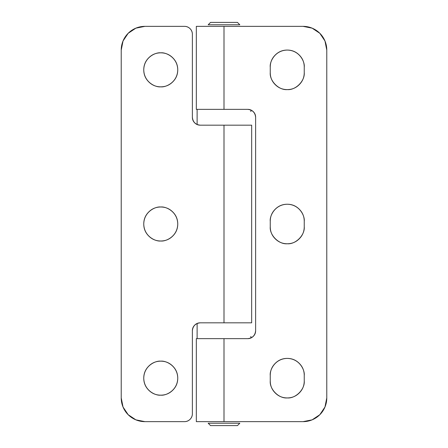 <?xml version="1.0" encoding="UTF-8"?>
<svg xmlns="http://www.w3.org/2000/svg" width="448" height="448" viewBox="0 0 448 448"><rect width="100%" height="100%" fill="white"/><g stroke="black" fill="none" stroke-linecap="round" stroke-linejoin="round"><path stroke-width="0.67" d="M148.736 390.186C152.051 393.501 156.061 395.164 160.754 395.164C155.781 395.847 143.987 390.746 143.758 378.162C143.987 365.585 155.781 360.483 160.754 361.166C165.446 361.166 169.45 362.824 172.771 366.145C176.092 369.466 177.75 373.47 177.75 378.162C177.75 382.861 176.092 386.865 172.771 390.186C169.45 393.501 165.446 395.164 160.754 395.164C156.061 395.164 152.051 393.501 148.736 390.186C145.415 386.865 143.758 382.861 143.758 378.162C143.758 373.47 145.415 369.466 148.736 366.145C152.051 362.824 156.061 361.166 160.754 361.166C156.061 361.166 152.051 362.824 148.736 366.145M148.736 236.018C152.051 239.338 156.061 240.996 160.754 240.996C155.781 241.679 143.987 236.583 143.758 224C143.987 211.417 155.781 206.321 160.754 207.004C165.446 207.004 169.45 208.662 172.771 211.982C176.092 215.298 177.75 219.307 177.75 224C177.75 228.693 176.092 232.702 172.771 236.018C169.45 239.338 165.446 240.996 160.754 240.996C156.061 240.996 152.051 239.338 148.736 236.018C145.415 232.702 143.758 228.693 143.758 224C143.758 219.307 145.415 215.298 148.736 211.982C152.051 208.662 156.061 207.004 160.754 207.004C156.061 207.004 152.051 208.662 148.736 211.982C145.415 215.298 143.758 219.307 143.758 224M148.736 81.855C152.051 85.176 156.061 86.834 160.754 86.834C155.781 87.517 143.987 82.415 143.758 69.838C143.987 57.254 155.781 52.153 160.754 52.836C165.446 52.836 169.45 54.499 172.771 57.814C176.092 61.135 177.75 65.139 177.75 69.838C177.75 74.53 176.092 78.534 172.771 81.855C169.45 85.176 165.446 86.834 160.754 86.834C156.061 86.834 152.051 85.176 148.736 81.855C145.415 78.534 143.758 74.53 143.758 69.838C143.758 65.139 145.415 61.135 148.736 57.814C152.051 54.499 156.061 52.836 160.754 52.836C156.061 52.836 152.051 54.499 148.736 57.814M251.67 125.177L224 125.177L224 322.823L251.658 322.823L251.67 125.177L200.284 125.177C198.1 125.177 196.235 124.404 194.69 122.858C193.15 121.318 192.377 119.454 192.377 117.27L192.377 34.261C192.377 32.077 191.604 30.212 190.058 28.666C188.518 27.126 186.654 26.354 184.47 26.354L144.939 26.354L135.867 28.157L128.173 33.298L123.026 40.992L121.223 50.07L121.223 397.93L123.026 407.008L128.173 414.702L135.867 419.843L144.939 421.646L184.47 421.646C186.654 421.646 188.518 420.874 190.058 419.334C191.604 417.788 192.377 415.923 192.377 413.739L192.377 330.73C192.377 328.546 193.15 326.682 194.69 325.142C196.235 323.596 198.1 322.823 200.284 322.823L224 322.823L224 125.177L200.284 125.177C195.513 124.673 192.881 122.041 192.377 117.27C192.377 119.454 193.15 121.318 194.69 122.858C196.235 124.404 198.1 125.177 200.284 125.177M192.377 330.73C192.881 325.959 195.513 323.327 200.284 322.823C198.1 322.823 196.235 323.596 194.69 325.142C193.15 326.682 192.377 328.546 192.377 330.73L192.377 413.739A7.907 7.907 0 0 1 184.47 421.646L144.939 421.646A23.716 23.716 0 0 1 121.223 397.93L121.223 50.07L123.026 40.992M121.223 50.07A23.716 23.716 0 0 1 144.939 26.354L184.47 26.354A7.907 7.907 0 0 1 192.377 34.261L192.377 117.27M200.284 322.823L251.434 322.823M160.754 52.836C165.726 52.153 177.52 57.254 177.75 69.838C177.52 82.415 165.726 87.517 160.754 86.834M160.754 207.004C165.726 206.321 177.52 211.417 177.75 224C177.52 236.583 165.726 241.679 160.754 240.996M160.754 361.166C165.726 360.483 177.52 365.585 177.75 378.162C177.52 390.746 165.726 395.847 160.754 395.164M299.264 392.952C302.585 389.631 304.242 385.627 304.242 380.934C305.004 389.34 295.658 398.692 287.246 397.93C282.554 397.93 278.55 396.267 275.229 392.952C271.908 389.631 270.25 385.627 270.25 380.934L270.25 375.396C270.25 370.703 271.908 366.699 275.229 363.378C278.55 360.058 282.554 358.4 287.246 358.4C291.939 358.4 295.949 360.058 299.264 363.378C302.585 366.699 304.242 370.703 304.242 375.396L304.242 380.934C304.242 385.627 302.585 389.631 299.264 392.952C295.949 396.267 291.939 397.93 287.246 397.93C278.835 398.692 269.489 389.34 270.25 380.934C270.25 385.627 271.908 389.631 275.229 392.952M299.264 238.784C302.585 235.469 304.242 231.459 304.242 226.766C305.004 235.178 295.658 244.524 287.246 243.762C282.554 243.762 278.55 242.105 275.229 238.784C271.908 235.469 270.25 231.459 270.25 226.766L270.25 221.234C270.25 216.541 271.908 212.531 275.229 209.216C278.55 205.895 282.554 204.238 287.246 204.238C291.939 204.238 295.949 205.895 299.264 209.216C302.585 212.531 304.242 216.541 304.242 221.234L304.242 226.766C304.242 231.459 302.585 235.469 299.264 238.784C295.949 242.105 291.939 243.762 287.246 243.762C278.835 244.524 269.489 235.178 270.25 226.766C270.25 231.459 271.908 235.469 275.229 238.784M299.264 84.622C302.585 81.301 304.242 77.297 304.242 72.604C305.004 81.01 295.658 90.362 287.246 89.6C282.554 89.6 278.55 87.942 275.229 84.622C271.908 81.301 270.25 77.297 270.25 72.604L270.25 67.066C270.25 62.373 271.908 58.369 275.229 55.048C278.55 51.733 282.554 50.07 287.246 50.07C291.939 50.07 295.949 51.733 299.264 55.048C302.585 58.369 304.242 62.373 304.242 67.066L304.242 72.604C304.242 77.297 302.585 81.301 299.264 84.622C295.949 87.942 291.939 89.6 287.246 89.6C278.835 90.362 269.489 81.01 270.25 72.604C270.25 77.297 271.908 81.301 275.229 84.622M247.716 109.362C252.487 109.866 255.119 112.504 255.623 117.27C255.623 115.086 254.85 113.226 253.31 111.681C251.765 110.135 249.9 109.362 247.716 109.362L196.33 109.362L196.33 26.354L196.33 109.362L247.716 109.362C249.9 109.362 251.765 110.135 253.31 111.681C254.85 113.226 255.623 115.086 255.623 117.27L255.623 330.73C255.623 332.914 254.85 334.774 253.31 336.319C251.765 337.865 249.9 338.638 247.716 338.638L224 338.638L224 421.646L303.061 421.646L312.133 419.843L319.827 414.702L324.974 407.008L326.777 397.93L326.777 50.07L324.974 40.992L319.827 33.298L312.133 28.157L303.061 26.354L224 26.354L224 109.362L224 26.354L196.33 26.354L303.061 26.354A23.716 23.716 0 0 1 326.777 50.07L326.777 397.93L324.974 407.008M326.777 397.93A23.716 23.716 0 0 1 303.061 421.646L196.33 421.646L196.33 338.638L196.33 421.646L224 421.646L224 338.638L196.33 338.638L247.716 338.638C249.9 338.638 251.765 337.865 253.31 336.319C254.85 334.774 255.623 332.914 255.623 330.73C255.119 335.496 252.487 338.134 247.716 338.638M275.229 55.048C271.908 58.369 270.25 62.373 270.25 67.066C269.567 62.098 274.669 50.305 287.246 50.07C299.83 50.305 304.926 62.098 304.242 67.066C304.242 62.373 302.585 58.369 299.264 55.048C295.949 51.733 291.939 50.07 287.246 50.07M275.229 209.216C271.908 212.531 270.25 216.541 270.25 221.234C269.567 216.261 274.669 204.467 287.246 204.238C299.83 204.467 304.926 216.261 304.242 221.234C304.242 216.541 302.585 212.531 299.264 209.216C295.949 205.895 291.939 204.238 287.246 204.238M275.229 363.378C271.908 366.699 270.25 370.703 270.25 375.396C269.567 370.423 274.669 358.63 287.246 358.4C299.83 358.63 304.926 370.423 304.242 375.396C304.242 370.703 302.585 366.699 299.264 363.378M255.623 117.27L255.623 330.73M270.25 72.604L270.25 67.066M304.242 67.066L304.242 72.604M270.25 226.766L270.25 221.234M304.242 221.234L304.242 226.766M304.242 380.934L304.242 375.396M270.25 375.396L270.25 380.934M208.186 423.226L239.814 423.226L208.186 423.226L210.56 425.6L237.44 425.6L239.814 423.226L237.44 425.6L210.56 425.6L208.186 423.226M250.88 338.005L250.88 336.414M197.12 323.456L197.12 338.638L197.12 323.456M250.88 109.995L250.88 111.586M197.12 109.362L197.12 124.544L197.12 109.362M239.814 24.774L208.186 24.774L239.814 24.774L237.44 22.4L210.56 22.4L208.186 24.774L210.56 22.4L237.44 22.4L239.814 24.774"/></g></svg>
